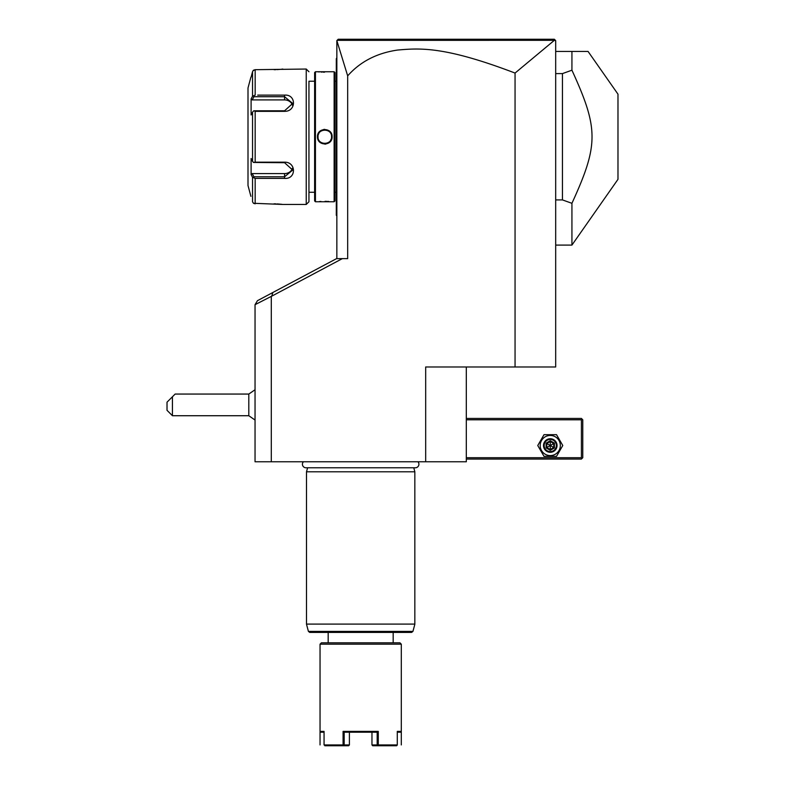 <?xml version="1.0" encoding="UTF-8"?>
<svg xmlns="http://www.w3.org/2000/svg" width="785" height="785" viewBox="0 0 785 785"><rect width="100%" height="100%" fill="white"/><g stroke="black" fill="none" stroke-linecap="round" stroke-linejoin="round"><path stroke-width="1.18" d="M466.31 366.978L466.31 461.766L425.676 461.766L425.676 366.978L555.682 366.978L555.682 40.604L554.347 40.32L515.058 73.064C444.732 46.207 419.916 48.071 397.553 50.054C376.839 53.076 360.207 61.672 347.676 75.86L336.843 40.604L336.843 258.638M347.676 75.86L347.676 258.638L342.319 258.638L271.728 296.171L272.846 292.501L257.441 300.694L255.047 304.678L271.728 296.171M272.846 292.501L336.549 258.638L342.319 258.638M271.296 296.396L271.296 461.766L255.047 461.766L255.047 305.041M425.676 461.766L271.296 461.766M515.058 73.064L515.058 366.978M255.047 420.044L248.806 415.726L248.806 394.06L255.047 389.733M172.435 415.726L167.019 410.31L167.019 402.185L172.435 396.768L172.435 415.726L248.806 415.726M172.435 396.768L175.143 394.06L248.806 394.06M466.31 419.789L581.41 419.789L581.41 457.704L582.087 458.381L581.41 459.058L466.31 459.058M581.41 457.704L466.31 457.704M581.41 419.789L582.087 419.111L581.41 418.434L466.31 418.434M582.087 458.381L582.764 457.704L582.764 419.789L582.087 419.111M562.776 445.517L556.526 434.684L544.015 434.684L537.754 445.517L544.015 456.35L556.526 456.35L562.776 445.517L556.526 434.684L544.015 434.684L537.754 445.517L544.015 456.35L556.526 456.35L562.776 445.517M540.198 445.517A10.068 10.068 0 0 0 550.265 455.594A10.068 10.068 0 0 0 560.343 445.517A10.068 10.068 0 0 0 550.265 435.449A10.068 10.068 0 0 0 540.198 445.517M557.036 445.517A6.771 6.771 0 0 0 550.265 438.746A6.771 6.771 0 0 0 543.495 445.517A6.771 6.771 0 0 0 550.265 452.288A6.771 6.771 0 0 0 557.036 445.517M556.359 445.517A6.094 6.094 0 0 1 550.265 451.611A6.094 6.094 0 0 1 544.172 445.517A6.094 6.094 0 0 1 550.265 439.423A6.094 6.094 0 0 1 556.359 445.517M546.105 443.113L546.105 447.921L550.265 450.325L554.426 447.921L553.739 447.519L553.739 443.515L550.265 441.513L546.802 443.515L546.802 447.519L550.265 449.52L553.739 447.519L550.265 445.517L550.265 440.719L546.105 443.113L550.265 445.517L554.426 443.113L550.265 440.719M550.265 450.325L550.265 445.517L546.105 447.921M303.422 461.766A3.552 3.552 0 0 0 305.983 467.781L415.373 467.781A3.552 3.552 0 0 0 417.924 461.766M307.583 467.781L306.503 471.795L306.503 624.095L414.843 624.095L414.843 471.795L306.503 471.795M413.774 467.781L414.843 471.795M309.722 632.406L411.625 632.406L412.939 631.395L308.417 631.395L309.722 632.406M328.179 642.827L328.179 632.406M393.177 642.827L393.177 632.406M397.288 731.394L401.302 731.394L397.288 731.394L397.288 744.936L378.272 744.936L378.272 731.394L343.074 731.394L343.074 744.936L324.058 744.936L324.058 731.394L320.045 731.394L320.045 644.181L321.399 642.827L399.948 642.827L401.302 644.181L401.302 744.936M320.045 744.936L320.045 644.181L401.302 644.181L401.302 731.394L400.487 732.209L397.288 732.209M324.058 731.394L321.212 731.394M324.058 732.209L320.859 732.209L320.045 731.394M343.074 731.394L344.164 732.209L344.164 744.936L349.394 744.936L348.658 745.75L343.428 745.75L343.074 744.936M343.428 745.75L324.794 745.75M344.164 744.936L343.624 745.348M349.394 744.936L349.394 732.209L344.164 732.209L377.183 732.209L378.272 731.394M378.272 744.936L377.183 744.936L377.183 732.209L371.962 732.209L371.962 744.936L372.698 745.75L396.562 745.75L397.288 744.936M397.092 745.348L396.562 745.75M377.183 744.936L371.962 744.936M555.28 40.192L554.328 39.25L555.28 40.192M551.688 39.25L549.343 39.25M337.844 39.603L337.138 40.31L338.198 39.25L554.328 39.25M342.495 39.25L354.634 39.25L342.495 39.25M520.102 39.25L551.678 39.25L520.102 39.25M337.187 40.339L554.347 40.32M555.682 51.437L571.931 51.437L571.931 70.199L562.452 73.594L562.452 199.91L571.931 203.305L571.931 245.097L617.981 179.333L617.981 94.171L588.053 51.437L571.931 51.437M555.682 199.91L562.452 199.91M555.682 73.594L562.452 73.594M571.931 70.199C598.719 128.769 598.719 144.744 571.931 203.305M336.843 140.741L336.304 140.682L336.304 58.924M336.843 215.846L336.304 215.296L336.304 140.682M336.304 214.756L336.843 215.296L336.304 214.756M336.304 58.747L336.843 57.668M336.843 132.773L336.304 132.822M336.304 192.276L334.95 192.276M336.304 81.228L334.95 81.228M334.95 200.94L334.95 72.563L334.135 71.749L315.442 71.749L315.442 201.755L334.135 201.755L334.95 200.94M328.719 201.46L327.669 201.402M326.658 201.362L325.059 201.343M320.947 201.451L319.436 201.559M318.249 71.837L319.348 71.935M321.124 72.063L322.017 72.112M323.155 72.151L324.578 72.171M324.784 129.378L323.714 129.456M324.784 144.126L325.853 144.048M334.135 201.755L334.135 71.749M332.104 136.757C332.516 146.285 317.052 146.265 317.474 136.757C317.061 127.219 332.526 127.249 332.104 136.757L331.564 136.757C331.976 145.49 317.601 145.49 318.013 136.757C317.601 128.024 331.976 128.024 331.564 136.757L331.545 136.364M315.442 201.755L314.628 200.94L314.628 72.563L315.442 71.749M314.628 81.228L308.947 81.228L308.947 201.755L308.947 81.228M314.628 192.276L308.947 192.276M257.715 95.122L284.572 95.122C296.445 94.18 296.367 111.598 284.572 111.333L255.164 111.333L255.164 162.181L284.572 162.181C296.367 161.906 296.445 179.333 284.572 178.391L255.164 178.391L255.164 203.815L253.447 203.276L282.943 204.463L306.238 204.463L308.947 201.755M306.238 204.463L306.238 69.041L308.947 71.749M273.779 95.122L260.188 95.122M260.188 178.391L273.769 178.391M252.073 176.399L252.544 177.292L255.164 178.391L257.715 178.391M281.992 204.335L281.354 204.257M280.932 204.218L280.284 204.149M279.489 204.071L278.557 203.992M277.919 203.953L277.056 203.904M275.878 203.855L274.053 203.815M306.238 69.041L255.164 69.688L252.966 70.787M274.073 69.688L275.937 69.659M277.076 69.61L277.968 69.551M278.547 69.512L279.48 69.443M280.245 69.365L280.834 69.306M281.491 69.227L282.826 69.06M253.447 70.228L252.544 71.7L253.447 70.228L255.164 69.688L255.164 95.122L252.544 96.221L252.544 71.7L251.102 77.165M253.447 203.276L252.544 201.804L253.447 203.276M251.465 75.782L252.544 71.7M250.906 196.338L248.001 185.505L248.001 87.999L250.906 77.165M255.164 162.181L253.447 162.446L252.544 161.268L252.544 112.235L251.102 114.973L251.102 98.949L252.221 99.921L253.918 96.722L253.447 95.927M253.918 96.722L284.572 96.722L292.697 103.443L284.572 110.793L253.918 110.793L255.164 111.333M252.544 112.235L253.447 111.058M284.572 162.181L284.572 162.711L253.447 162.446M284.572 162.711L292.697 170.07L284.572 176.782L253.918 176.782L253.447 177.587M252.544 201.804L252.544 177.292L251.102 174.564L252.221 173.583L284.572 173.583A8.125 7.036 0 0 0 292.442 168.294M253.918 176.782L252.221 173.583M251.102 98.949L252.544 96.221M251.102 174.564L251.102 158.531L252.544 161.268M252.221 99.921L284.572 99.921A8.125 7.036 180 0 1 292.442 105.21M318.847 133.519L318.455 134.353M318.033 136.364L318.033 137.149M330.75 139.975L331.113 139.161M331.545 137.149L331.555 136.423M554.426 447.921L554.426 443.113M414.843 624.095L306.503 624.095M336.304 146.206L336.843 146.206M336.304 200.401L336.843 200.401M336.304 73.103L336.843 73.103M336.304 127.298L336.843 127.298M284.572 95.122L284.572 99.921M284.572 111.333L284.572 110.793M284.572 178.391L284.572 173.583M317.474 136.757L318.013 136.757M414.794 624.448L412.939 631.395M306.552 624.448L308.417 631.395M555.682 245.097L571.931 245.097"/></g></svg>
